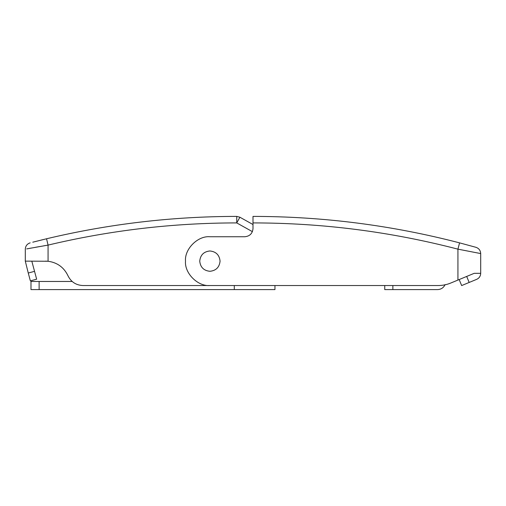 <?xml version="1.0" encoding="UTF-8"?>
<svg xmlns="http://www.w3.org/2000/svg" width="506" height="506" viewBox="0 0 506 506"><rect width="100%" height="100%" fill="white"/><g stroke="black" fill="none" stroke-linecap="round" stroke-linejoin="round"><path stroke-width="0.76" d="M199.737 261.134C200.382 254.999 203.766 251.615 209.901 250.97C216.03 251.615 219.421 254.999 220.066 261.134C219.421 267.263 216.03 270.653 209.901 271.298C203.766 270.653 200.382 267.263 199.737 261.134M32.763 242.191L46.558 238.769C109.081 223.892 172.47 216.435 236.738 216.404L239.907 217.232L253 224.537L253 228.604L253 216.404C322.98 216.448 391.84 225.265 459.568 242.861L457.93 249.154C390.733 231.697 322.423 222.95 253 222.912M46.558 238.769L48.07 245.1L26.685 248.901M30.164 242.861C27.134 243.867 25.515 245.967 25.3 249.154L25.3 261.134L28.26 273.025L34.541 271.342L36.647 279.198L30.36 280.881L28.26 273.025M29.658 248.351L31.404 248.035M35.673 247.263L39.607 246.567M43.642 245.859L48.07 245.1L48.07 261.254L25.3 261.134M43.415 239.528L40.803 240.167M31.808 261.134L34.541 271.342M45.629 261.134L48.07 261.254C57.304 262.532 63.946 267.37 67.987 275.77C63.946 267.37 57.304 262.532 48.07 261.254M82.895 285.529C76.014 285.201 71.042 281.95 67.987 275.77C71.042 281.95 76.014 285.201 82.895 285.529L254.626 285.529M437.601 289.596C441.099 289.419 443.604 287.756 445.109 284.593C443.604 287.756 441.099 289.419 437.601 289.596L384.743 289.596L384.743 285.529L274.954 285.529L274.954 289.596L234.297 289.596L274.954 289.596M469.17 282.456L461.655 285.567L459.17 279.552L466.684 276.44L469.17 282.456L476.684 279.344C479.22 278.142 480.561 276.137 480.7 273.329L474.192 273.329L450.726 283.05C446.735 284.695 442.586 285.517 438.272 285.529C442.586 285.517 446.735 284.695 450.726 283.05L457.93 280.065L457.93 249.154L480.7 253.569C480.498 250.438 478.923 248.357 475.963 247.314L459.568 242.861L475.963 247.314M121.434 289.596L107.841 289.596M234.297 285.529L234.297 289.596L30.992 289.596L30.992 281.462L72.137 281.462M477.152 252.861L480.7 253.569L480.7 273.329C480.561 276.137 479.22 278.142 476.684 279.344M438.272 285.529L209.901 285.529C197.827 286.617 184.412 273.202 185.506 261.134C184.412 249.06 197.827 235.644 209.901 236.738L244.866 236.738C249.774 236.22 252.481 233.506 253 228.604M239.907 217.232L236.738 222.912C172.982 222.937 110.093 230.338 48.07 245.1M252.405 231.653L236.738 222.912L236.738 216.404M392.871 285.529L392.871 289.596M39.126 281.462L39.126 289.596"/></g></svg>
